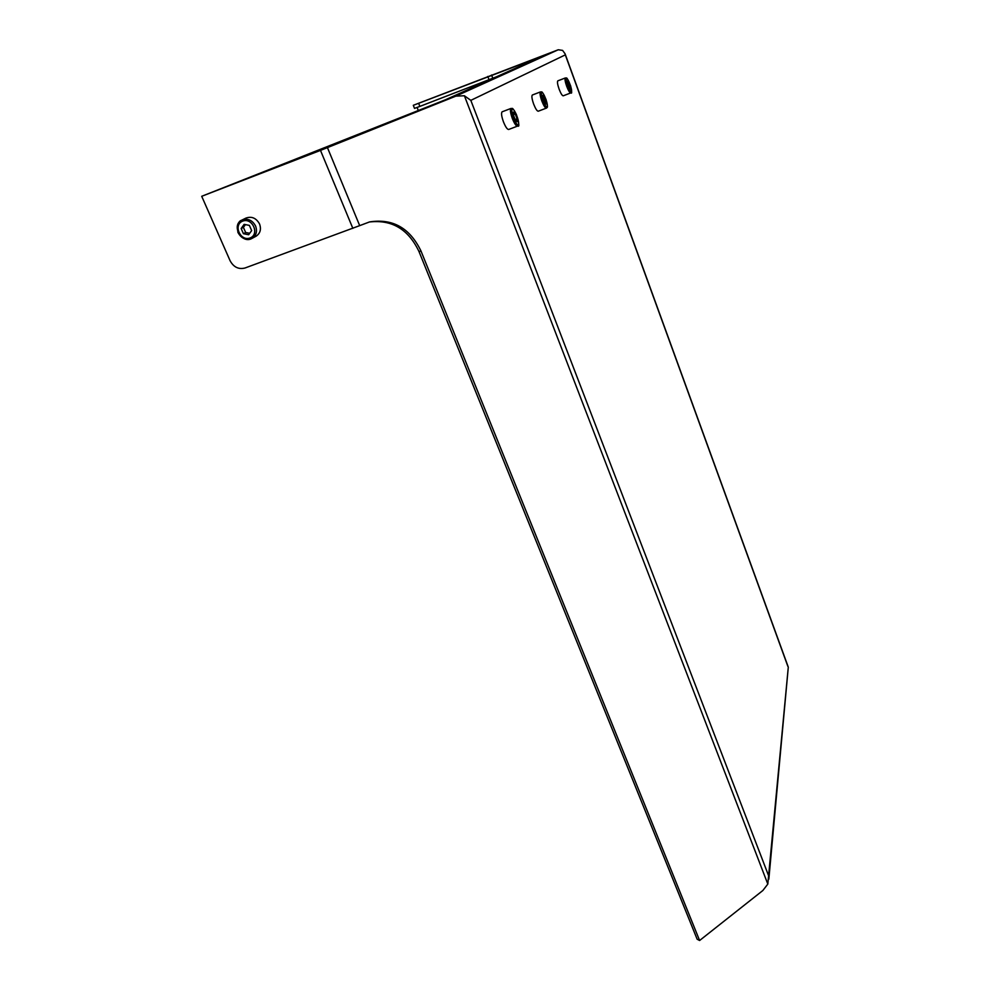 <?xml version="1.0" encoding="UTF-8"?>
<svg xmlns="http://www.w3.org/2000/svg" width="990" height="990" viewBox="0 0 990 990"><rect width="100%" height="100%" fill="white"/><g stroke="black" fill="none" stroke-linecap="round" stroke-linejoin="round"><path stroke-width="1.49" d="M496.324 76.861L419.859 106.4L418.634 103.294L413.3 105.299L558.261 49.76L562.592 50.403L565.055 53.769L565.315 54.871L470.819 100.361L464.384 95.745L767.819 884.082L788.238 667.73M418.634 103.294L542.149 56.22L445.438 99.78L201.713 196.292L320.488 150.393L455.87 96.141L464.384 95.745M413.3 105.299L414.525 108.393L419.859 106.4M767.819 884.082L762.857 890.505L699.608 940.5L697.158 939.238L418.956 251.46L421.022 251.089C409.934 228.034 392.782 218.307 369.567 221.921L359.692 225.633L327.455 147.646M243.416 233.69L241.152 228.504L244.134 224.346L249.381 225.398L251.646 230.608L248.651 234.741L243.416 233.69L245.656 232.526L249.728 233.256M242.055 220.015L245.842 218.134C251.621 216.043 256.187 217.998 259.553 223.975C261.41 229.272 260.271 233.343 256.138 236.177L255.804 236.363M245.471 224.619L243.404 227.353L245.656 232.526M243.404 227.353L241.152 228.504M515.258 113.999L517.065 118.788L517.052 121.721L515.245 119.877L513.426 115.063L513.439 112.13L515.258 113.999L513.439 114.692M511.001 108.43C512.449 109.197 511.768 105.732 516.396 114.481C519.069 123.441 519.552 127.289 517.82 125.99L508.662 129.48C507.251 129.467 505.506 126.918 503.44 121.82C501.485 116.226 501.051 112.885 502.165 111.796L511.001 108.43C509.924 109.506 510.357 112.848 512.325 118.454C514.392 123.577 516.112 126.138 517.498 126.163L517.597 126.114M515.109 119.518L517.065 118.788M544.314 97.045L545.997 104.086L542.78 97.936L542.73 95.288L544.314 97.045L542.78 97.626M540.503 91.897C541.827 92.652 541.357 88.951 546.084 99.619C548.707 109.531 546.814 106.734 546.666 108.009L538.263 111.214C537.063 111.177 535.528 108.801 533.659 104.099C531.89 98.975 531.457 95.943 532.36 95.003L540.503 91.897C539.612 92.837 540.057 95.869 541.827 100.992C543.696 105.707 545.205 108.096 546.381 108.145L546.455 108.12M544.314 102.044L545.936 101.438M568.817 82.739L570.389 89.211L567.518 83.494L567.418 81.081L568.817 82.739L567.505 83.234M565.377 77.95C566.763 79.027 565.872 74.473 570.661 85.969C571.874 91.748 571.985 94.025 570.995 92.837L563.223 95.82C562.184 95.745 560.823 93.53 559.115 89.162C557.506 84.459 557.073 81.675 557.84 80.834L565.377 77.95C564.634 78.792 565.067 81.564 566.688 86.279C568.384 90.659 569.733 92.887 570.747 92.961L570.797 92.936M568.916 87.318L570.289 86.798M359.692 225.633L245 268.005C238.602 269.602 233.628 267.176 230.101 260.754L201.713 196.292M418.362 110.682L417.087 107.465M369.221 222.008C391.768 219.347 408.338 229.16 418.956 251.46M421.022 251.089L699.608 940.5M787.891 666.418L565.315 54.871M558.261 49.76L455.87 96.141M768.562 875.63L470.819 100.361M242.686 219.755L241.795 220.151C230.781 225.336 241.894 244.691 252.165 238.305C256.323 235.447 257.462 231.363 255.593 226.029C252.549 220.424 248.243 218.332 242.686 219.755M242.723 221.104C252.5 217.317 259.9 234.42 250.062 237.971C240.335 241.721 232.898 224.73 242.723 221.104M518.178 124.703C516.075 126.151 510.085 110.298 512.313 109.135C514.466 107.848 520.344 123.465 518.178 124.703M547.012 106.821C545.243 108.034 539.847 93.493 541.716 92.528C543.51 91.451 548.819 105.794 547.012 106.821M571.317 91.748C569.819 92.775 564.906 79.349 566.49 78.532C568.025 77.616 572.864 90.87 571.317 91.748M352.848 228.368L320.488 150.393M491.56 74.993L492.76 78.173M487.785 76.44L488.986 79.608M788.164 666.815L565.055 53.769M768.834 879.207L788.288 667.26M241.795 220.151C238.293 221.141 236.994 225.213 237.909 232.378C241.362 238.64 246.114 240.62 252.165 238.305L256.138 236.177"/></g></svg>
